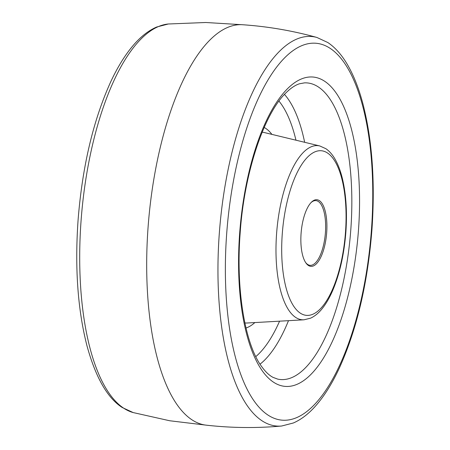 <?xml version="1.0" encoding="UTF-8"?>
<svg xmlns="http://www.w3.org/2000/svg" width="450" height="450" viewBox="0 0 450 450"><rect width="100%" height="100%" fill="white"/><g stroke="black" fill="none" stroke-linecap="round" stroke-linejoin="round"><path stroke-width="0.67" d="M305.589 262.457A32.49 12.358 95.2 0 0 310.061 265.326A32.49 12.358 95.2 0 0 325.418 232.639A32.49 12.358 95.2 0 0 315.923 200.616A32.49 12.358 95.2 0 0 311.006 202.635M326.678 232.712A33.452 12.729 -84.8 0 1 305.916 262.946A33.452 12.729 -84.8 0 1 301.084 233.393A33.452 12.729 -84.8 0 1 311.417 202.213A33.452 12.729 -84.8 0 1 326.678 232.712M316.851 37.44C292.506 30.69 267.716 26.454 242.488 24.727A201.043 76.483 95.2 0 0 148.089 227.059A201.043 76.483 95.2 0 0 206.218 425.16C231.351 427.995 256.494 428.282 281.661 426.015A195.547 74.396 -84.8 0 1 219.319 233.263A195.547 74.396 -84.8 0 1 316.851 37.44L327.819 42.525C335.301 47.571 341.887 55.012 347.569 64.851C353.835 75.668 359.016 88.881 363.099 104.496C372.285 140.625 375.233 182.362 371.936 229.708C367.689 283.494 356.777 329.709 339.204 368.359C332.376 382.984 324.911 395.055 316.8 404.567C309.442 413.224 301.629 419.361 293.361 422.983L281.661 426.015M345.493 232.206A82.637 31.438 95.2 0 0 319.928 150.705A82.637 31.438 95.2 0 0 282.268 233.899A82.637 31.438 95.2 0 0 307.834 315.399A82.637 31.438 95.2 0 0 345.493 232.206M276.593 233.595A87.418 33.261 -84.8 0 1 319.77 145.946L325.912 148.719C329.664 151.341 332.871 155.104 335.531 160.02C338.434 165.33 340.774 171.737 342.551 179.241C346.146 194.805 347.248 212.445 345.864 232.155C344.104 254.678 339.621 274.337 332.415 291.139C329.321 298.198 325.868 304.082 322.059 308.784C318.555 313.138 314.724 316.271 310.567 318.173L304.02 319.798A87.418 33.261 -84.8 0 1 276.593 233.595M319.77 145.946L264.482 132.593A95.743 36.422 95.2 0 0 262.142 132.238M244.873 322.931A95.743 36.422 95.2 0 0 247.241 322.999L304.02 319.798M254.863 322.571A102.116 38.852 -84.8 0 1 246.015 328.027M264.184 127.429A102.116 38.852 -84.8 0 1 271.907 134.387M295.959 140.197A137.424 52.279 95.2 0 0 278.955 101.093M255.814 356.591A137.424 52.279 95.2 0 0 279.568 321.176M288.489 320.676A143.809 54.714 -84.8 0 1 260.038 364.168M277.689 379.114A148.905 56.649 95.2 0 0 350.798 229.714A148.905 56.649 95.2 0 0 304.521 82.862L299.481 83.784C295.324 85.078 290.863 88.054 286.093 92.717C264.15 113.513 244.136 172.755 240.148 233.235C235.626 291.966 245.728 344.97 261.293 366.047C265.196 371.582 269.111 375.356 273.026 377.37L277.689 379.114M284.473 94.393A143.809 54.714 -84.8 0 1 304.644 142.296M239.659 233.297A155.295 59.079 -84.8 0 1 310.433 76.961A155.295 59.079 -84.8 0 1 358.476 230.124A155.295 59.079 -84.8 0 1 287.702 386.46A155.295 59.079 -84.8 0 1 239.659 233.297M371.447 229.776A189.208 71.983 95.2 0 0 312.913 43.172A189.208 71.983 95.2 0 0 226.688 233.646A189.208 71.983 95.2 0 0 285.221 420.249A189.208 71.983 95.2 0 0 371.447 229.776M168.339 23.991A195.547 74.396 95.2 0 0 81.067 220.742A195.547 74.396 95.2 0 0 133.149 412.56L122.181 407.481C107.353 397.941 95.591 377.28 86.901 345.51C77.715 309.381 74.767 267.637 78.064 220.292C82.311 166.511 93.223 120.291 110.796 81.641C117.624 67.016 125.089 54.951 133.2 45.433C140.558 36.782 148.371 30.639 156.639 27.023L168.339 23.991L205.746 22.5L243.135 24.773M206.865 425.233L169.678 420.75L133.149 412.56"/></g></svg>
